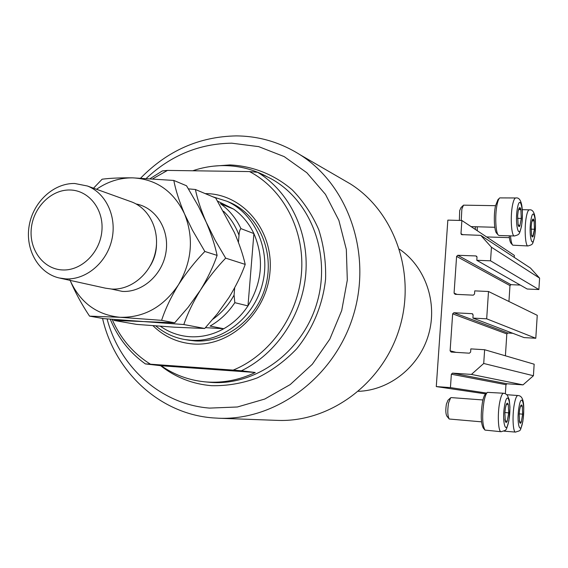 <?xml version="1.0" encoding="UTF-8"?>
<svg xmlns="http://www.w3.org/2000/svg" width="568" height="568" viewBox="0 0 568 568"><rect width="100%" height="100%" fill="white"/><g stroke="black" fill="none" stroke-linecap="round" stroke-linejoin="round"><path stroke-width="0.85" d="M461.883 220.498L447.84 220.121L436.281 386.581L450.438 387.603L451.354 374.22L452.568 373.133L471.419 374.418L483.716 363.477L484.632 349.732L470.836 348.887L470.616 352.089L469.395 353.189L451.162 352.046L450.112 350.818L452.653 313.834L453.86 312.741L472.058 313.678L473.123 314.899L472.91 318.087L486.684 318.818L488.501 291.498L474.741 290.873L474.529 294.054L473.307 295.161L455.124 294.309L454.073 293.109L456.594 256.395L457.801 255.288L475.948 255.941L477.013 257.134L476.8 260.3L490.539 260.811L491.448 247.243L480.769 235.365L461.436 234.598L460.982 233.618L461.883 220.498L514.352 255.394L514.225 257.368M476.8 260.3L527.196 289.02L538.876 289.538L539.6 278.135L530.484 268.06L480.769 235.365M539.6 278.135L491.448 247.243M538.876 289.538L490.539 260.811M508.942 301.487L509.979 285.597L511.001 284.674L520.281 285.079M472.91 318.087L524.087 337.591L535.794 338.258L537.25 315.325L488.501 291.498M535.794 338.258L486.684 318.818M505.406 355.802L506.826 333.92L507.856 333.011L512.798 333.288M505.364 393.681L505.953 384.671L506.983 383.762L523.014 384.877L533.423 375.739L534.154 364.202L484.632 349.732M533.423 375.739L483.716 363.477M523.014 384.877L471.419 374.418M486.627 393.084L450.438 387.603M485.711 393.915L436.281 386.581M531.669 222.464L531.165 226.795L531.513 235.195L531.996 236.664L532.685 236.998L534.445 229.238L534.112 220.909C533.664 218.9 533.118 218.474 532.472 219.638L531.669 222.464M475.324 229.429L475.274 226.724M477.205 226.781L477.283 230.736M512.549 244.95L511.15 243.409C510.227 242.451 509.574 239.916 509.191 235.812M510.525 235.855C510.923 240.917 511.661 244.027 512.755 245.184L527.97 245.958C525.237 246.434 524.165 227.697 526.351 216.735C527.232 212.191 528.233 209.89 529.348 209.84C535.773 208.825 536.355 222.223 534.595 236.955C532.379 244.403 533.515 244.304 527.97 245.958M531.513 235.195L533.16 236.373L534.445 229.238L534.112 220.909L532.472 219.638L531.84 221.619M531.08 229.145L534.445 229.238M532.031 220.853L534.112 220.909M519.699 409.478L519.173 414.072L519.564 422.052C520.047 423.671 520.629 423.671 521.303 422.045L522.645 414.157L522.276 406.234C521.8 404.586 521.225 404.551 520.544 406.141L519.699 409.478M519.28 420.512L519.564 422.052L521.303 422.045L522.645 414.157L522.276 406.234L520.544 406.141L520.11 407.505M519.535 421.903L521.303 422.045M519.188 413.887L522.645 414.157M505.413 407.916L504.853 412.751L505.3 421.151C505.839 422.862 506.486 422.862 507.231 421.151L508.701 412.858L508.261 404.515C507.735 402.776 507.096 402.74 506.344 404.409L505.413 407.916M449.011 418.765L446.888 416.152C445.646 413.866 445.482 409.84 446.405 404.082L447.967 400.248L450.417 397.998M482.942 399.964L451.191 397.6L450.658 397.777L448.578 402.897C447.357 410.593 447.57 415.968 449.217 419.014L481.501 421.839M484.639 429.713L483.318 428.109C480.897 423.444 480.606 414.839 482.438 402.286C483.332 397.763 484.369 395.023 485.548 394.064L487.067 392.694M484 401.462C481.969 415.393 482.289 424.935 484.958 430.09L501.139 431.73C498.257 432.113 497.32 414.612 499.634 402.641C500.813 396.492 502.147 393.361 503.624 393.241L487.429 392.36C486.13 393.411 484.98 396.45 484 401.462M504.938 419.134L505.3 421.151L507.231 421.151L508.701 412.858L508.261 404.515L506.344 404.409L505.769 406.234M505.271 420.995L507.231 421.151M504.867 412.56L508.701 412.858M518.186 211.182L517.647 215.733L518.122 224.892C518.62 226.753 519.209 227.086 519.869 225.908L521.275 218.446L520.884 209.656C520.387 207.519 519.784 207.05 519.074 208.243L518.186 211.182M459.356 220.427L459.69 210.629L460.918 207.732L463.232 205.424M495.523 205.68L463.502 205.154L461.869 209.01L461.23 220.476M498.171 234.896L496.737 233.306C494.217 231.481 493.457 215.258 495.481 205.886L497.937 199.688L499.336 198.31M515.723 197.969L499.748 197.905C498.718 198.736 497.816 201.022 497.043 204.764C494.799 215.158 495.637 233.164 498.413 235.166L499.165 235.507M518.051 224.601L519.869 225.908L521.275 218.446L520.884 209.656L519.074 208.243L518.286 210.707M517.554 218.353L521.275 218.446M518.556 209.599L520.884 209.656M205.204 193.603L206.077 193.617C242.827 193.936 273.584 230.232 270.02 271.433C267.017 312.663 230.246 346.835 193.29 343.988C177.685 342.774 164.244 336.682 152.977 325.712M188.533 340.154L194.952 340.914C225.801 343.093 257.297 318.754 265.852 285.228C274.642 251.752 258.866 215.577 230.814 202.868L227.221 201.349M107.082 318.911C119.685 367.098 160.914 404.423 209.592 408.101L237.396 406.986L264.759 399.048L290.205 384.579L312.315 364.258L329.816 339.131L341.709 310.554L347.311 280.102L346.331 249.487L338.883 220.384L325.457 194.362L306.876 172.764L284.213 156.619L258.724 146.643L231.765 143.186C199.411 143.619 170.94 155.334 146.345 178.338M140.701 178.075C167.539 150.648 199.375 136.59 236.21 135.901C259.122 136.064 280.45 142.376 300.202 154.83C348.546 185.438 372.331 254.251 353.253 315.687C334.467 377.209 276.169 420.469 219.078 418.254L212.688 417.878C159.281 413.71 114.644 371.614 102.559 318.421M341.908 179.005L350.598 184.046C394.696 211.956 416.415 273.769 399.354 328.702C382.555 383.712 329.894 422.393 277.809 420.398L276.836 420.363M206.496 381.973C223.167 383.166 239.426 380.006 255.259 372.494L161.184 365.749C174.135 374.759 188.505 380.099 204.295 381.781L206.496 381.973M255.259 372.494L241.414 370.769C276.616 353.757 302.581 314.814 305.825 273.307C309.042 231.787 289.424 191.686 257.659 172.296L267.393 176.889C254.002 169.598 239.76 165.842 224.672 165.615C213.831 165.508 203.195 167.226 192.779 170.769M161.184 365.749L145.351 363.903C129.596 352.621 117.895 337.704 110.235 319.173M150.257 178.558L162.334 170.925L167.461 170.414L152.898 178.728M241.414 370.769L233.164 370.116C270.091 355.05 298.179 315.432 301.494 272.775C304.839 230.104 283.262 189.215 249.522 171.579L167.461 170.414M112.102 319.322C120.508 338.528 133.295 353.495 150.47 364.202L145.351 363.903M233.164 370.116L150.47 364.202M257.659 172.296L249.522 171.579M160.375 326.259C169.243 332.486 179.105 335.972 189.946 336.725C201.668 337.392 212.943 334.729 223.764 328.737C233.448 323.227 241.521 315.616 247.982 305.904C262.331 282.211 264.305 258.106 253.896 233.583C249.082 223.494 242.351 215.35 233.711 209.159L217.643 201.164M212.815 196.798L227.172 201.328C255.373 214.101 271.227 250.509 262.373 284.206C253.761 317.959 222.088 342.461 191.068 340.275L184.614 339.515C173.822 337.569 164.223 333.04 155.809 325.925M358.486 391.324C389.747 390.259 419.411 366.58 428.584 334.559C437.857 302.566 425.347 266.747 399.474 249.196M205.474 327.651L223.764 328.737L210.089 326.075C219.972 320.423 228.222 312.627 234.825 302.673L234.073 295.111L234.683 287.749M234.825 302.673L247.982 305.904L253.896 233.583L240.946 228.62C239.81 229.692 239.163 231.907 239.021 235.28C235.571 225.879 230.423 217.871 223.565 211.261M238.432 242.387L239.021 235.28M233.711 209.159L220.377 203.656C229.188 209.975 236.039 218.297 240.946 228.62M60.172 278.192L105.456 288.175L111.811 289.069C131.023 290.156 150.449 274.06 155.291 252.682C160.311 231.332 149.81 208.896 131.982 202.045L130.129 201.377M62.437 269.949C81.345 271 100.046 252.703 101.878 231.034C103.994 209.372 88.807 190.181 69.942 189.996C51.099 189.492 33.178 207.604 31.275 228.726C29.096 249.842 43.502 269.218 62.437 269.949M74.727 183.492L87.429 186.006C106.188 193.219 117.178 217.111 111.797 239.916C106.592 262.75 86.031 279.996 65.803 278.895L59.115 277.958C38.439 273.173 25.07 249.522 29.138 225.901C32.972 202.244 53.442 183.01 74.727 183.492M245.22 264.404C241.329 275.196 235.905 286.244 228.939 297.554L217.487 313.614L204.707 328.481L174.703 327.211L136.639 324.399L113.813 320.395L143.711 321.58L183.826 324.534C187.504 313.699 192.985 302.297 200.291 290.333C207.888 278.597 216.344 267.869 225.666 258.142L245.22 264.404C242.962 254.599 239.341 243.949 234.343 232.454L215.719 198.019L195.406 189.499L188.427 188.867M183.826 324.534L204.707 328.481M225.666 258.142L215.194 240.307L206.092 221.96C200.923 209.862 197.366 199.041 195.406 189.499M70.112 280.386C80.223 302.666 96.887 314.97 120.089 317.292L161.603 320.338C165.281 309.077 170.89 297.241 178.43 284.824C186.297 272.647 195.101 261.529 204.842 251.468L192.495 230.274L184.55 213.951C179.254 201.434 175.675 190.259 173.808 180.439L186.524 185.771L198.424 206.262L206.092 221.96C211.261 234.002 214.931 245.149 217.104 255.401C213.177 266.79 207.569 278.441 200.291 290.333L188.235 307.21L174.688 322.809L143.711 321.58L103.83 318.641L89.545 316.135L120.089 317.292C143.974 317.796 163.421 306.976 178.43 284.824C191.97 261.521 194.007 237.9 184.55 213.951C173.503 191.096 156.193 179.062 132.621 177.848C119.742 177.763 107.714 181.575 96.532 189.286M69.871 279.797C75.125 292.229 81.685 304.341 89.545 316.135M173.808 180.439L132.621 177.848C120.104 177.72 109.936 178.174 102.119 179.211L93.521 188.2M204.842 251.468L217.104 255.401M161.603 320.338L174.688 322.809M462.913 234.825L460.982 233.618M476.85 256.466L475.948 255.941M511.001 284.674L457.801 255.288M509.979 285.597L456.594 256.395M457.055 294.401L454.073 293.109M472.718 313.941L472.058 313.678M507.856 333.011L453.86 312.741M506.826 333.92L452.653 313.834M456.012 352.352L450.112 350.818M506.983 383.762L452.568 373.133M505.953 384.671L451.354 374.22M531.037 219.418C528.339 233.377 532.131 251.141 534.573 236.501C537.186 222.961 533.565 204.913 531.037 219.418M519.024 406.936C516.205 422.507 520.245 437.232 522.794 421.179C525.528 406.084 521.665 390.961 519.024 406.936M503.965 431.14L515.559 432.099C512.954 432.475 512.144 415.861 514.26 404.473C515.346 398.63 516.553 395.64 517.888 395.52L506.89 394.717M504.661 405.232C501.579 421.619 506.102 437.133 508.878 420.242C511.86 404.38 507.558 388.434 504.661 405.232M517.483 207.945C514.544 222.549 518.776 241.428 521.431 226.099C524.278 211.956 520.245 192.779 517.483 207.945M514.487 235.976L514.416 235.976C511.385 236.48 510.135 216.614 512.535 205.105C513.486 200.397 514.58 198.019 515.801 197.969C522.361 196.67 523.519 211.047 521.46 226.611C519.109 234.35 520.139 234.328 514.416 235.976L499.102 235.507M204.295 381.781L210.437 382.356C255.6 386.091 302.559 352.025 316.88 303.191C331.506 254.443 310.753 200.248 270.922 178.657L267.393 176.889M213.547 166.147L229.941 164.926C252.767 165.984 274.521 174.603 292.335 189.946C303.369 201.292 312.166 214.519 318.726 229.621C323.788 245.497 326.075 262.004 325.585 279.144C322.823 304.796 312.698 329.163 296.624 348.887C284.966 361.056 271.852 370.719 257.29 377.89C242.238 383.421 226.966 386.02 211.474 385.679C192.467 384.06 175.512 377.393 160.616 365.685M212.915 319.195C221.641 312.947 228.698 304.917 234.073 295.111M136.071 203.955C155.738 207.533 169.612 229.429 166.005 252.007C162.64 274.614 142.547 292.605 122.418 291.412L111.406 289.048M150.385 265.618C154.283 259.122 156.321 252.093 156.491 244.531M486.606 236.941L509.389 237.644M522.297 209.677L529.284 209.84M532.046 220.888L532.195 220.313M515.559 432.099C521.332 429.919 519.734 432.504 522.83 421.527C524.356 408.222 524.775 395.683 517.888 395.52M501.139 431.73C507.046 429.642 505.712 431.928 508.914 420.632L509.95 407.291L509.269 399.815L507.387 395.264L505.342 393.674L503.624 393.241M505.122 420.27L505.179 420.661M471.078 226.611L494.799 227.278M518.527 209.848L518.698 209.145M350.598 184.046L300.202 154.83M277.809 420.398L219.078 418.254M227.172 201.328L230.814 202.868M185.651 339.685L189.563 340.324M87.429 186.006L131.982 202.045"/></g></svg>
